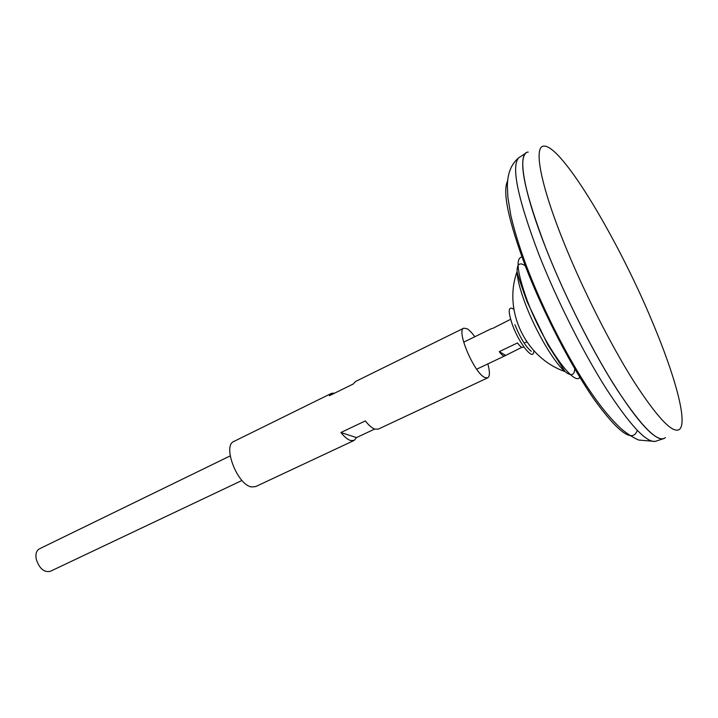<?xml version="1.0" encoding="UTF-8"?>
<svg xmlns="http://www.w3.org/2000/svg" width="718" height="718" viewBox="0 0 718 718"><rect width="100%" height="100%" fill="white"/><g stroke="black" fill="none" stroke-linecap="round" stroke-linejoin="round"><path stroke-width="1.08" d="M525.064 342.585L526.859 341.93L525.064 342.585M521.887 347.306L504.682 355.931C503.498 356.352 501.685 354.925 499.243 351.64L517.516 342.935C519.931 346.255 521.699 347.727 522.83 347.324L523.817 346.857M230.2 455.903L39.355 548.866C36.367 550.616 35.335 554.09 36.268 559.268C39.364 568.512 44.004 572.551 50.17 571.384L241.993 480.45M563.666 242.047C582.567 289.148 610.471 344.469 633.841 381.473C658.092 418.8 673.421 434.677 679.82 429.095C687.53 421.152 674.812 375.236 652.841 323.028C618.916 240.934 561.629 144.551 543.84 146.131C533.519 146.059 540.026 183.449 563.666 242.047M523.601 156.784C520.02 169.825 527.631 200.78 546.425 249.658C565.281 297.315 593.562 353.175 617.534 390.341C642.43 427.802 658.397 443.544 665.433 437.567M528.242 152.072C517.113 152.261 522.884 190.315 546.443 249.631C562.903 291.329 586.642 339.551 608.46 375.792C631.176 412.76 647.977 433.573 658.864 438.24M526.518 152.611L525.639 153.23C518.154 161.469 525.082 193.609 546.416 249.649C564.177 294.577 590.349 346.947 613.414 383.897C637.422 421.385 653.918 439.712 662.902 438.869L663.935 438.572M525.881 266.261C519.994 261.855 517.05 263.65 517.05 271.646L517.05 271.646C517.328 279.167 520.128 289.991 525.459 304.118C535.781 331.536 554.431 363.066 565.084 371.592L567.489 373.369C572.506 376.277 574.938 374.096 574.804 366.844M526.832 267.024L526.088 266.423M510.588 319.322L492.413 328.557M499.243 351.64L505.301 355.168M514.878 324.68C520.317 338.016 525.782 346.893 531.275 351.299M513.864 309.261C508.173 305.653 507.725 310.948 512.526 325.128C519.32 343.814 533.402 361.217 533.689 351.685M487.845 363.909C489.981 371.78 489.927 376.429 487.675 377.856L484.776 377.488C474.185 373.118 455.975 330.154 463.792 328.171L467.131 328.754C469.392 330.127 471.941 332.793 474.795 336.751M340.906 432.514L356.505 437.585L354.127 440.439L350.51 440.493C347.566 439.506 344.371 436.849 340.906 432.514L365.345 420.919C368.774 425.325 371.924 428.054 374.796 429.104L378.287 429.122L487.675 377.856M356.505 437.585L374.679 429.059M354.127 440.439L255.635 486.598L251.551 486.939C237.416 485.09 222.194 445.51 233.924 441.417L331.492 393.347L334.678 393.123M331.492 393.347L329.356 395.735L353.409 383.906L355.428 381.554L463.792 328.171M519.94 156.982L518.746 157.763C511.001 166.163 517.642 198.204 538.662 253.903C556.181 298.553 582.172 350.483 605.22 387.092C629.228 424.239 645.841 442.351 655.058 441.426L656.423 440.978M507.707 180.64C502.232 191.419 508.263 220.282 525.809 267.24C543.688 313.515 571.725 367.454 594.728 400.24C618.62 432.954 632.809 443.006 637.297 430.405M523.126 256.99C515.21 256.443 516.601 271.018 527.299 300.725C543.957 345.349 576.392 390.179 580.323 375.999M476.671 369.205L504.682 355.931M525.639 153.23L518.746 157.763C511.261 163.991 507.473 173.469 507.366 186.195L507.886 197.504L510.821 215.31C514.294 230.424 519.401 247.064 526.159 265.247C541.273 305.249 563.621 350.178 585.332 383.95C597.762 403.193 609.77 418.181 621.348 428.897C627.128 433.744 632.881 437.459 638.616 440.044L655.058 441.426L662.902 438.869M527.12 301.739C521.367 285.988 518.01 275.954 517.05 271.646C502.941 310.849 525.657 358.111 565.084 371.592L547.798 344.784L527.12 301.739M463.675 342.172L491.543 328.593"/></g></svg>
